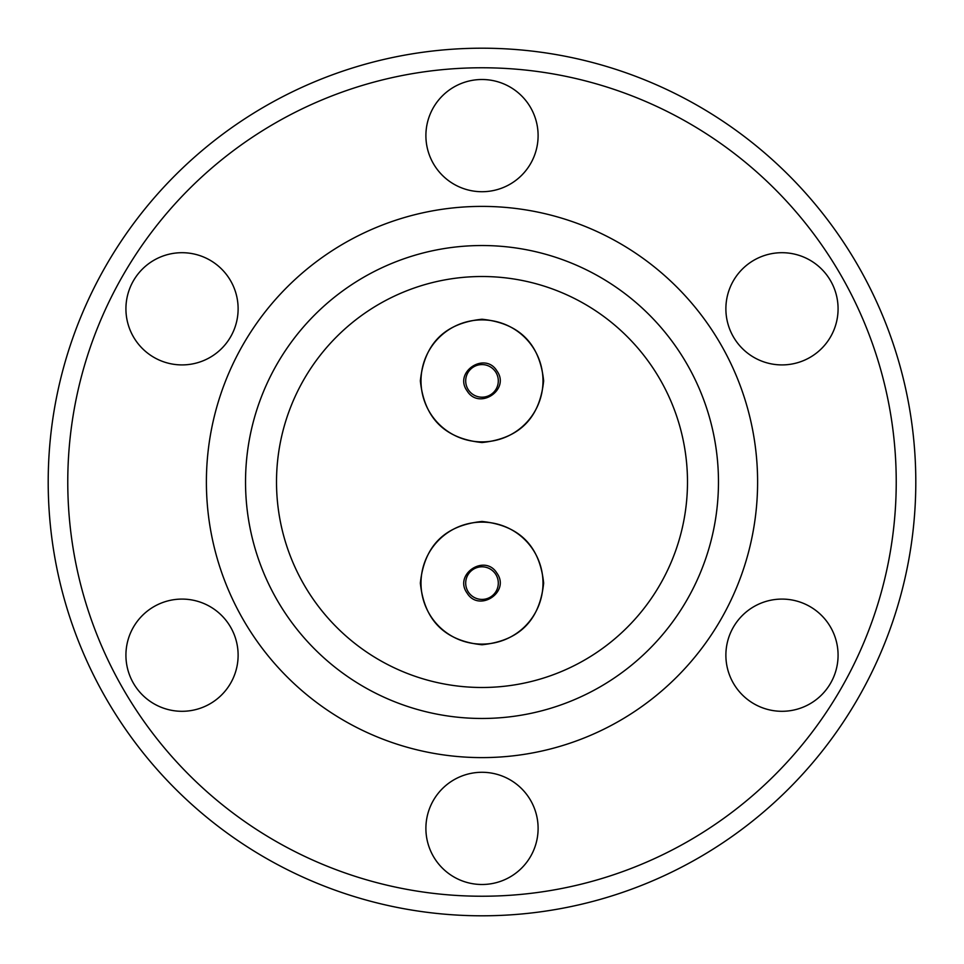 <?xml version="1.0" encoding="UTF-8"?>
<svg xmlns="http://www.w3.org/2000/svg" width="964" height="964" viewBox="0 0 964 964"><rect width="100%" height="100%" fill="white"/><g stroke="black" fill="none" stroke-linecap="round" stroke-linejoin="round"><path stroke-width="1.45" d="M482 566.808A16.304 16.304 0 0 1 498.304 583.112A16.304 16.304 0 0 1 482 599.415A16.304 16.304 0 0 1 465.696 583.112A16.304 16.304 0 0 1 482 566.808M482 364.585A16.304 16.304 0 0 1 498.304 380.888A16.304 16.304 0 0 1 482 397.192A16.304 16.304 0 0 1 465.696 380.888A16.304 16.304 0 0 1 482 364.585M482 687.489A205.489 205.489 0 0 0 687.489 482A205.489 205.489 0 0 0 482 276.511A205.489 205.489 0 0 0 276.511 482A205.489 205.489 0 0 0 482 687.489M718.469 482A236.469 236.469 0 0 1 482 718.469A236.469 236.469 0 0 1 245.531 482A236.469 236.469 0 0 1 482 245.531A236.469 236.469 0 0 1 718.469 482M206.392 482A275.608 275.608 0 0 0 482 757.608A275.608 275.608 0 0 0 757.608 482A275.608 275.608 0 0 0 482 206.392A275.608 275.608 0 0 0 206.392 482M48.2 482A433.8 433.8 0 0 1 482 48.2A433.8 433.8 0 0 1 915.8 482A433.8 433.8 0 0 1 482 915.8A433.8 433.8 0 0 1 48.2 482M67.769 482A414.231 414.231 0 0 1 482 67.769A414.231 414.231 0 0 1 896.231 482A414.231 414.231 0 0 1 482 896.231A414.231 414.231 0 0 1 67.769 482M482 79.506A56.105 56.105 0 0 1 538.105 135.611A56.105 56.105 0 0 1 482 191.715A56.105 56.105 0 0 1 425.895 135.611A56.105 56.105 0 0 1 482 79.506M781.985 252.701A56.105 56.105 0 0 1 838.078 308.805A56.105 56.105 0 0 1 781.985 364.91A56.105 56.105 0 0 1 725.88 308.805A56.105 56.105 0 0 1 781.985 252.701M781.985 599.09A56.105 56.105 0 0 1 838.078 655.195A56.105 56.105 0 0 1 781.985 711.299A56.105 56.105 0 0 1 725.88 655.195A56.105 56.105 0 0 1 781.985 599.09M482 772.284A56.105 56.105 0 0 1 538.105 828.389A56.105 56.105 0 0 1 482 884.494A56.105 56.105 0 0 1 425.895 828.389A56.105 56.105 0 0 1 482 772.284M182.015 599.09A56.105 56.105 0 0 1 238.12 655.195A56.105 56.105 0 0 1 182.015 711.299A56.105 56.105 0 0 1 125.923 655.195A56.105 56.105 0 0 1 182.015 599.09M182.015 252.701A56.105 56.105 0 0 1 238.12 308.805A56.105 56.105 0 0 1 182.015 364.91A56.105 56.105 0 0 1 125.923 308.805A56.105 56.105 0 0 1 182.015 252.701M482 441.886A60.997 60.997 0 0 0 542.997 380.888A60.997 60.997 0 0 0 482 319.891A60.997 60.997 0 0 1 542.997 380.888A60.997 60.997 0 0 1 482 441.886A60.997 60.997 0 0 1 421.003 380.888A60.997 60.997 0 0 1 482 319.891A60.997 60.997 0 0 0 421.003 380.888A60.997 60.997 0 0 0 482 441.886M496.966 370.995C485.049 351.149 453.429 372.02 467.034 390.782C478.951 410.628 510.571 389.757 496.966 370.995M543.648 380.888C539.792 343.654 519.247 323.097 482 319.241C444.766 323.085 424.22 343.63 420.352 380.888C424.208 418.135 444.753 438.68 482 442.536C519.235 438.692 539.78 418.147 543.648 380.888M420.352 583.112C424.208 620.346 444.753 640.903 482 644.759C519.235 640.915 539.78 620.37 543.648 583.112C539.792 545.865 519.247 525.32 482 521.464C444.766 525.308 424.22 545.853 420.352 583.112M482 644.109A60.997 60.997 0 0 0 542.997 583.112A60.997 60.997 0 0 0 482 522.114A60.997 60.997 0 0 1 542.997 583.112A60.997 60.997 0 0 1 482 644.109A60.997 60.997 0 0 1 421.003 583.112A60.997 60.997 0 0 1 482 522.114A60.997 60.997 0 0 0 421.003 583.112A60.997 60.997 0 0 0 482 644.109M467.034 593.005C478.951 612.851 510.571 591.98 496.966 573.219C485.049 553.372 453.429 574.243 467.034 593.005"/></g></svg>
